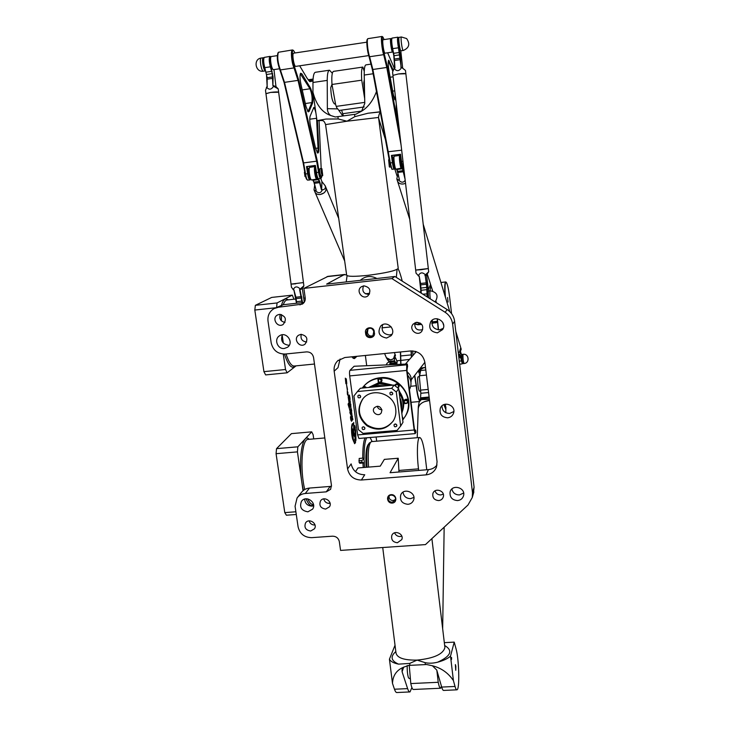 <?xml version="1.0" encoding="UTF-8"?>
<svg xmlns="http://www.w3.org/2000/svg" width="729" height="729" viewBox="0 0 729 729"><rect width="100%" height="100%" fill="white"/><g stroke="black" fill="none" stroke-linecap="round" stroke-linejoin="round"><path stroke-width="1.09" d="M355.014 437.4L355.141 436.097L352.38 428.661L352.134 431.759L353.401 441.063L352.59 430.31L353.547 434.639L355.014 437.4L353.492 434.648L352.572 430.32M352.38 428.661L353.465 441.054M347.569 468.966L334.164 371.189C333.709 367.097 334.893 363.616 337.737 360.755L344.835 357.52L410.627 350.959C418.41 350.968 423.157 354.759 424.87 362.331L437.063 461.667L436.489 467.052C434.621 471.645 431.149 474.251 426.091 474.861L361.384 480.01C353.902 479.873 349.3 476.192 347.569 468.966L351.141 463.881C352.845 470.998 357.374 474.625 364.737 474.752L361.384 480.01M355.46 471.699L357.975 467.963L380.256 466.15L384.356 459.379L398.216 458.24L398.982 472M365.366 355.47L366.66 365.32M376.118 436.981L376.665 441.182M305.278 493.487L309.488 488.066L330.164 486.434L326.273 491.847L305.278 493.487C301.842 493.815 299.118 495.301 297.086 497.934L295.072 506.236L298.079 526.803C299.829 533.847 304.348 537.464 311.647 537.656L332.515 536.179C336.197 536.28 338.466 538.093 339.331 541.629L340.561 550.413L425.472 544.599L468 505.006L472.274 497.497L472.492 492.722L452.636 324.159C451.925 319.083 449.41 315.119 445.109 312.258L391.883 278.578L394.863 276.473L326.628 284.11L344.061 274.724L346.639 274.86M353.656 432.516L353.729 422.41M348.088 404.395L349.246 408.213L348.152 404.385M348.508 403.994L348.635 403.173L348.562 404.121L348.234 403.638M349.61 406.281L349.455 403.246M349.246 408.213L349.045 405.953L349.802 407.301L349.082 406.208M349.091 403.128L348.198 396.813M349.227 402.244L348.271 397.706M347.496 393.87L347.268 391.008L347.405 394.325L348.471 396.248L347.46 393.888M347.961 392.63L347.268 391.008M352.271 420.269L351.87 416.432L352.271 420.269L352.882 419.53L352.061 416.286M352.262 416.788L352.426 416.15M350.941 408.44L350.767 405.042M349.501 398.362L349.118 395.446L349.41 397.998L349.519 395.792L349.956 397.916L349.173 395.446M349.483 397.633L349.473 395.063M349.856 398.034L349.483 395.829M350.202 405.069L350.193 403.319L350.202 405.069L350.831 404.358L350.248 403.31M349.802 402.563L349.956 403.283L350.485 401.852M350.057 401.725L349.647 398.79M349.984 400.996L350.02 398.371M351.97 415.904L351.688 412.523M351.196 412.578L351.023 408.978L351.196 412.578L351.724 410.974L351.269 408.759M345.883 383.654L345.309 378.16L345.92 383.691L346.102 381.422L346.776 383.682L346.075 381.477M345.929 379.763L346.33 378.852L345.956 379.782L345.309 378.16M351.533 420.433L350.695 416.633M351.105 416.942L351.15 415.658M351.66 421.262L351.15 415.566L351.132 416.961L350.713 416.596L351.569 420.442L350.531 416.715C350.594 419.038 350.968 420.551 351.66 421.262L351.606 421.271C350.913 420.56 350.531 419.038 350.467 416.715L350.494 416.76M347.359 390.361L346.466 384.028M347.505 389.496L346.567 384.903M350.968 415.229L349.874 412.204M350.749 413.926L349.401 408.677M350.257 410.108L349.419 408.668L350.822 414.072L349.929 412.86L351.004 415.238L350.193 408.923M353.374 424.56L352.827 423.522C351.05 423.485 351.214 435.341 353.064 440.015L352.863 438.512C351.396 431.44 351.414 426.729 352.909 424.387M353.064 440.015L353 440.015C351.15 435.341 350.995 423.485 352.763 423.531L352.763 423.531M354.367 440.343L354.303 440.343C355.725 437.856 355.688 433.345 354.185 426.82L354.303 425.417L354.248 426.82C355.743 433.345 355.788 437.856 354.367 440.343L353.765 440.006L353.711 441.437L354.595 443.697L354.604 441.902L355.278 443.059L355.524 442.503L355.533 439.66L355.962 440.444L355.643 429.891M354.595 426.328L354.85 425.745M355.889 440.535L355.515 439.769M355.242 443.041L354.877 441.665M354.595 443.697L353.765 440.006M415.184 433.609L358.932 438.466L357.638 434.912L349.692 375.918C349.364 373.029 349.464 371.17 349.975 370.341L354.121 366.25L407.311 364.035L406.736 364.81L406.645 370.423L414.145 430.001L415.22 433.609L415.849 432.324M355.688 357.529L354.321 358.622L351.651 356.836M363.233 467.535L362.942 463.052M362.778 458.14C362.687 448.554 363.425 441.82 364.983 437.947M359.115 462.496L362.012 462.25L363.671 462.897L359.844 463.307L359.115 462.496L359.187 458.441L362.832 458.131C363.744 458.723 363.388 459.525 361.784 460.528L358.878 460.774M349.802 407.301L349.473 403.046L349.647 406.281L348.69 403.173M349.155 402.736L348.216 396.804L349.155 402.736M348.471 396.248L347.469 391.965M352.481 419.202L352.089 417.024M350.941 407.748L350.795 405.771L350.931 407.757M350.895 407.739L350.786 405.78M349.956 403.283L349.865 402.563M351.952 415.202L351.797 413.234M351.378 411.584L351.314 409.461L351.378 411.584M351.369 411.53L351.287 409.479M346.776 383.682L346.284 378.852M355.333 429.928L355.214 426.966L354.303 425.417M363.625 458.35L362.832 458.131M363.899 458.614L364.354 462.414L363.899 458.614M361.784 460.528L362.012 462.25M414.509 429.755L415.612 430.156L415.001 431.231L414.464 429.427L406.992 369.968L407.557 366.286M362.86 387.272L363.069 387.017C367.37 381.905 372.92 378.962 379.718 378.205C381.777 378.524 382.424 379.636 381.668 381.522L382.042 380.064C381.231 378.087 379.991 377.722 378.324 378.962L379.718 378.205C386.68 377.649 392.967 379.545 398.599 383.891L395.583 384.301C398.189 382.916 399.355 383.7 399.082 386.652L398.763 387.081C399.064 384.165 397.906 383.363 395.291 384.675M365.758 386.999L366.322 387.691C365.284 386.334 364.136 386.188 362.878 387.254L365.758 386.999M402.7 420.077L403.31 419.148L402.208 416.232L403.009 419.64L402.299 416.924M397.834 387.874L399.082 386.652L398.599 383.891C404.085 388.42 407.32 394.134 408.304 401.032C407.374 398.954 406.089 398.663 404.431 400.139C406.946 398.608 408.158 399.328 408.058 402.28L407.757 402.736C407.885 399.82 406.691 399.082 404.158 400.531M328.068 276.355L303.893 288.392L391.883 278.578M303.893 288.392L305.223 297.906C305.478 300.621 304.494 302.699 302.28 304.13L278.405 307.246L283.18 304.722L274.286 308.476M326.273 491.847L330.601 489.323L331.458 485.405L313.561 357.483C312.659 353.756 310.326 351.888 306.544 351.888L285.157 354.048C277.676 354.048 273.02 350.33 271.188 342.894L268.008 321.097C267.461 315.548 269.502 311.365 274.113 308.567L278.405 307.246M392.248 503.065C397.706 502.7 396.603 494.207 391.154 494.672C385.696 495.055 386.817 503.52 392.248 503.065M363.853 285.832C370.113 287.244 371.471 290.589 367.926 295.865C362.331 300.384 355.351 290.516 361.456 286.716L363.853 285.832M416.724 322.282C422.182 323.093 423.913 326.027 421.909 331.112C417.845 337.108 408.295 329.69 413.07 324.241L416.724 322.282M300.959 334.338C307.064 335.75 308.422 339.012 305.041 344.134C299.701 348.489 292.757 338.976 298.562 335.231L300.959 334.338M279.435 314.372C285.777 316.003 287.007 319.366 283.125 324.478C277.403 328.305 271.343 318.181 277.467 315.001L279.435 314.372M397.433 542.731C392.885 542.194 391.008 539.788 391.81 535.496C393.997 529.454 404.303 533.692 401.779 539.597L397.433 542.731M438.703 500.568C434.247 500.13 432.315 497.779 432.898 493.533C434.739 487.218 445.437 490.781 443.268 496.996C442.521 499.101 440.999 500.285 438.703 500.568M325.663 509.079C320.632 508.277 318.91 505.571 320.496 500.969C323.794 495.51 333.062 501.57 329.462 506.837L325.663 509.079M310.691 531.013C305.697 530.202 303.984 527.514 305.542 522.966C308.814 517.572 318.017 523.622 314.436 528.817L310.691 531.013M447.642 417.808C441.592 417.179 439.159 413.972 440.334 408.176C443.341 400.166 456.7 405.497 453.438 413.416C452.381 415.986 450.449 417.444 447.642 417.808M307.92 511.822C301.423 510.719 299.273 507.22 301.487 501.333C305.907 494.608 317.352 502.664 312.595 509.143L307.92 511.822M407.93 504.313C402.007 503.621 399.629 500.477 400.768 494.882C403.729 487.163 416.806 492.704 413.498 500.285C412.459 502.664 410.6 504.003 407.93 504.313M457.593 500.577C452.062 500.094 449.565 497.196 450.112 491.902C452.071 483.764 465.867 487.61 463.562 495.665C462.687 498.545 460.701 500.185 457.593 500.577M437.418 332.843C430.474 331.832 428.269 328.096 430.775 321.635C435.559 314.354 447.515 322.318 442.658 329.554L437.418 332.843M386.598 338.028C379.153 336.616 377.203 332.615 380.729 326.027C386.58 319.703 396.986 329.599 390.99 335.796L386.598 338.028M284.356 348.471C277.576 349.51 273.648 339.213 279.535 335.787C286.379 330.92 294.47 342.721 287.445 347.305L284.356 348.471M374.296 331.604C373.767 325.89 364.546 326.856 365.511 332.515L365.676 333.773C366.204 339.468 375.408 338.529 374.46 332.871L373.777 331.567L372.902 335.951C369.858 337.809 367.698 337.026 366.414 333.609L367.38 329.134C370.414 327.394 372.546 328.205 373.777 331.567M368.036 328.651L367.434 332.706C368.409 335.741 370.341 336.68 373.248 335.55M392.266 502.281C389.004 501.88 387.719 500.14 388.411 497.06C390.161 492.877 397.223 496.185 395.218 500.24L392.266 502.281M389.049 496.139C388.949 498.882 390.307 500.358 393.141 500.577L395.455 499.483M363.525 285.877C361.721 291.226 363.625 294.079 369.257 294.425M414.847 322.829C414.373 328.633 416.979 330.911 422.665 329.654M301.287 334.319C300.284 338.83 302.079 341.4 306.681 342.01M280.31 314.354C278.988 318.701 280.556 321.389 285.003 322.418M394.58 532.817C395.628 535.277 397.496 536.508 400.194 536.508L401.779 536.143M435.031 490.872C435.978 493.579 437.91 494.936 440.835 494.936L443.287 494.125M323.758 498.882C324.542 501.853 326.474 503.356 329.554 503.411L330.1 503.347M309.096 520.87C310.007 523.613 311.903 524.998 314.791 525.035L315.001 525.017M441.984 405.853C442.157 410.7 444.717 413.234 449.656 413.452L453.83 411.53M304.64 499.083C305.059 503.548 307.538 505.89 312.076 506.126L313.625 505.817M403 492.193C403.711 496.358 406.226 498.508 410.536 498.645L413.899 497.433M451.88 489.013C452.818 492.895 455.333 494.863 459.425 494.936L463.644 493.032M432.415 320.013C431.103 325.963 433.509 329.244 439.623 329.845L443.241 328.369M382.734 324.651C380.975 330.756 383.272 334.201 389.632 334.966L392.011 334.274M282.333 334.793C280.383 340.908 282.606 344.407 289.003 345.291L289.295 345.254M340.115 359.005L338.019 367.626L334.164 371.189M398.216 458.24L390.061 472.72L428.424 469.631C431.987 469.276 434.849 467.736 437.008 465.002M394.863 276.473L447.205 309.588C451.433 312.404 453.903 316.313 454.604 321.298L474.087 487.182L473.367 493.651M309.488 488.066C306.107 488.403 303.419 489.861 301.423 492.458L297.532 497.378M331.522 486.17L330.164 486.434M283.18 304.722L304.139 302.426M369.639 293.322L365.366 293.787M420.451 292.666L421.034 292.447L420.551 291.855L420.232 292.529M430.283 298.89C429.746 294.58 429.709 291.901 430.174 290.844L428.679 290.971C428.196 291.518 428.151 293.787 428.543 297.787M368.3 444.417C366.113 447.269 365.402 454.896 366.177 467.298M313.607 505.243L313.069 505.972M303.045 490.717L297.432 451.88L297.833 446.822L311.711 431.85L313.124 434.675L313.725 438.913M372.173 441.564L370.059 437.5M366.651 437.801C364.846 441.245 364.008 448.189 364.117 458.623M364.245 462.487L364.555 467.435M311.711 431.85L291.445 433.627L276.537 448.645L276.072 453.693L284.784 512.605L286.379 515.221L296.275 514.483M284.784 512.605L295.883 511.776M276.072 453.693L297.432 451.88M276.537 448.645L297.833 446.822M296.102 365.849L287.144 372.801L285.522 369.512L283.289 354.094M276.628 307.246L277.056 302.945L292.311 295.136L293.933 299.227M353.383 356.663L355.643 357.547L356.855 356.317M292.311 295.136L271.689 297.423L255.36 305.323L254.813 310.044L263.925 371.644L265.638 374.916L287.144 372.801M263.925 371.644L285.522 369.512M254.813 310.044L275.608 307.784M255.36 305.323L277.056 302.945M451.588 657.485L451.533 659.472L451.588 657.485M455.853 666.288L455.753 670.297L455.379 664.584L455.853 666.288M426.766 469.768L425.235 456.864C423.613 444.417 421.745 437.965 419.64 437.5C417.27 437.61 416.623 453.803 418.501 468.865L418.683 470.415M368.546 467.107C367.653 452.089 368.601 443.596 371.389 441.628L371.662 441.61M370.059 442.603L369.794 442.621C367.088 444.535 366.158 452.736 367.015 467.234M409.662 691.949L396.986 692.523C396.148 692.732 395.309 691.63 394.471 689.224L392.494 683.428L389.423 659.216C390.616 661.485 393.66 663.126 398.535 664.137L409.698 663.417L417.052 660.11L425.144 662.652C428.88 663.499 433.026 663.354 437.591 662.205C443.387 660.656 447.697 658.633 450.513 656.136L454.231 642.131L444.326 642.65M395.027 645.238L389.423 659.216M392.494 683.428C392.831 675.537 396.558 670.115 403.684 667.163L408.668 665.413L426.656 664.529L432.388 665.759C441.191 667.946 448.207 672.894 453.42 680.594L455.033 686.463C455.716 688.905 456.372 690.026 456.983 689.825C459.835 689.552 459.07 658.961 456.026 648.728L454.231 642.131M403.684 667.163L402.034 669.395L402.08 671.701L407.611 688.623C408.422 691.037 409.215 692.14 410.008 691.93L411.894 687.575M450.513 656.136L453.42 680.594M456.719 689.834L443.761 690.418C443.095 690.618 442.412 689.506 441.692 687.073L436.744 670.033L432.388 665.759M346.239 281.913L347.068 275.671M376.866 278.487C370.797 275.362 365.265 275.981 360.254 280.346M397.077 269.384L396.33 277.403M402.271 281.166C400.431 274.232 399.064 270.222 398.152 269.119L397.897 268.864M322.218 120.513L316.987 120.65L325.981 119.055L338.21 118.955L346.977 121.214L325.571 124.604L346.676 275.252C347.824 276.646 354.923 276.674 367.99 275.325C385.723 273.056 395.811 270.741 398.234 268.39L398.207 268.19M329.462 70.212L315.429 72.271C313.853 72.654 313.033 76.053 312.969 82.468L312.96 92.209L316.987 120.65M335.695 116.941L355.916 114.18L361.602 111.191C368.036 107.291 373.011 100.693 376.529 91.407M398.234 268.39L378.524 117.46L346.977 121.214L354.841 116.649L368.017 113.223L380.429 111.765M312.96 92.209C316.176 104.703 322.081 112.466 330.674 115.492C328.542 113.861 327.439 111.592 327.367 108.676L327.23 80.4C327.257 73.975 328.014 70.576 329.499 70.212L332.333 73.265M335.24 116.95L330.674 115.492M338.894 110.489L342.84 115.993M378.524 117.497L378.524 117.46C378.962 114.171 379.663 112.585 380.611 112.713L380.574 112.74M371.189 64.097L365.994 64.863C364.737 65.2 364.145 68.59 364.227 75.041L364.773 103.427L361.602 111.191M418.246 408.568C418.883 404.167 422.647 401.46 429.545 400.449C422.474 401.506 418.701 404.303 418.246 408.832L417.225 437.701M445.875 409.543L443.843 404.659L445.875 409.543M429.554 400.449L424.196 401.752M445.902 407.584L445.082 404.258M429.417 399.383L419.339 399.62L420.496 398.799L429.244 397.998M418.318 406.545L419.184 402.007L421.262 399.656M441.409 686.107L440.69 688.24C439.86 688.413 439.04 686.426 438.229 682.289L436.853 670.407M407.201 665.568C407.101 670.862 407.538 674.99 408.522 677.943L410.026 678.763M440.453 688.249L413.534 689.47C412.578 689.643 411.666 687.675 410.801 683.565L409.233 665.395M420.724 391.008L419.64 391.108C418.282 391.783 416.815 376.702 418.246 376.775L419.412 376.665M445.592 404.167L445.501 405.306M420.651 370.487L419.394 377.021L420.843 393.268L420.496 398.799M419.394 377.021L419.485 374.487M419.184 402.007L419.339 399.62M428.406 289.686L430.557 284.346L428.406 289.686M430.976 285.65L429.928 290.835M335.659 104.739L336.734 107.692L335.659 104.739L331.996 84.464C331.495 76.6 331.987 72.235 333.472 71.369L362.869 67.068L364.254 71.424M364.546 91.626L363.744 82.906L364.318 79.734M335.386 103.846L334.511 103.965C332.351 101.796 331.094 96.356 330.729 87.653L331.987 84.336M362.869 67.068C361.575 67.906 361.201 72.28 361.739 80.181L364.682 98.661M341.591 110.115L343.414 115.911M336.734 107.692L338.994 110.48L364.218 106.953M437.582 322.072L431.823 323.065M431.841 323.321L437.61 322.327M414.546 323.968L417.89 324.769L421.699 324.378M421.508 324.141L417.89 324.514L414.591 323.685M415.803 322.455L420.278 323.111M431.878 321.908L437.491 321.252M425.517 367.607L423.613 367.626C421.007 367.835 419.385 369.184 418.756 371.681L418.965 373.102L419.658 370.004L423.649 367.799L425.536 367.781M420.405 369.093L420.05 371.143M418.756 371.681L418.592 370.378M437.19 318.773L438.32 329.854M400.394 351.979L400.74 363.971M412.714 350.922L413.006 355.406M411.657 356.946L411.311 350.913M419.33 399.829C418.145 397.023 417.179 392.32 416.423 385.723L414.755 375.317M445.428 297.295C444.69 287.363 444.927 282.333 446.139 282.196C447.369 283.535 448.554 288.648 449.675 297.541L451.57 313.652M447.551 297.496L448.062 302.043L447.551 297.496M446.057 282.132L445.674 281.95C444.681 282.734 444.48 287.454 445.064 296.12M438.521 329.873L437.391 318.801M414.537 375.59L416.168 385.769C416.988 392.895 418.036 397.788 419.303 400.449M411.047 350.931L411.393 357.246M400.932 363.971L400.586 351.961M390.926 364.363L390.954 362.787M396.822 364.126L397.259 360.746M464.008 363.525L462.869 363.634C461.976 361.147 461.648 358.085 461.885 354.458L463.033 354.349C462.806 357.975 463.134 361.028 464.027 363.525C470.005 363.16 469.039 353.456 463.106 354.276M277.275 55.632L271.37 56.525C269.411 56.406 271.416 69.455 273.384 69.665L279.453 68.799M265.584 70.859L265.556 70.859C263.57 71.46 261.255 57.655 263.36 57.728L263.862 57.937M392.986 51.358L392.676 52.041C391.546 52.524 389.605 38.364 390.844 38.573L391.327 39.193M401.424 36.988L399.182 37.325C398.061 37.07 399.774 50.447 400.914 50.784L403.246 50.483C409.188 47.977 410.309 44.004 406.618 38.555L401.433 36.988C400.33 36.732 402.043 50.11 403.155 50.456L403.246 50.483M304.84 171.907L305.642 176.773M304.986 176.546L304.376 172.281M322.728 175.489L321.945 168.791C321.152 170.723 321.416 172.955 322.728 175.489M322.665 175.68L322.482 175.835C321.143 173.511 320.806 171.06 321.471 168.49L321.699 168.59M322.482 175.835L321.006 176.026C319.657 173.702 319.329 171.251 319.995 168.681L321.471 168.49M313.552 107.928L313.634 107.901C314.409 108.029 315.165 109.733 315.912 113.031M316.55 117.569L318.026 147.923C318.126 150.757 317.853 152.297 317.206 152.534L317.133 152.543M315.256 108.43L313.844 107.373L310.153 116.111C309.506 118.399 309.67 121.934 310.654 126.737L315.566 148.197L317.552 152.99C318.473 153.327 318.874 151.687 318.764 148.078L317.434 120.64M321.881 175.908L321.462 177.73C320.632 178.031 319.903 176.181 319.284 172.19L317.334 161.1L298.799 80.272L294.653 67.278C292.11 62.156 291.281 48.643 293.623 50.638L295.045 52.962M319.065 120.595L321.179 168.527M299.665 65.81L307.191 78.395L309.916 81.639L312.987 80.965M309.087 111.419L312.586 103.099C313.333 98.36 312.641 93.376 310.536 88.136L301.906 73.875L300.63 73.237C299.737 75.087 299.838 78.768 300.94 84.282L306.062 106.68L308.221 111.874L309.087 111.419L308.349 110.917L307.784 111.419M293.814 53.199L293.65 53.171C291.746 53.071 293.978 66.959 295.764 66.385L295.783 66.385M278.232 52.552L277.94 52.998C276.71 57.117 277.312 62.603 279.763 69.483L284.055 82.423L303.146 162.968L305.132 174.031C305.569 177.038 306.171 178.897 306.936 179.607L307.428 180.008M300.339 73.811L309.971 88.783C311.921 93.622 312.559 98.224 311.866 102.598L308.349 110.917L307.538 111.027M310.627 179.124C309.761 179.452 309.005 177.621 308.367 173.611L307.237 166.504L306.499 166.595L307.638 173.675C308.23 177.566 308.987 179.653 309.907 179.945L310.235 179.671M307.237 166.504L309.98 166.367L310.062 167.178M314.955 165.72L309.98 166.376M309.889 179.945L307.574 180.136C306.727 179.343 306.062 177.284 305.579 173.939L303.638 163.141L284.556 82.55L280.373 69.92C277.749 62.557 277.102 56.671 278.423 52.26L292.457 49.955M293.113 50.228L292.493 49.955C290.434 49.727 291.564 62.949 294.024 67.906L298.079 80.582L316.65 161.419L318.555 172.254C319.138 176.154 319.867 178.25 320.76 178.541L321.061 178.286M320.742 178.541L318.445 178.742C317.625 177.967 316.969 175.889 316.486 172.518L315.365 165.428L306.499 166.595M315.365 165.428L314.91 165.501L316.031 172.618C316.468 175.653 317.06 177.512 317.798 178.213L318.309 178.623M313.06 79.251L310.754 81.53L309.242 81.092M387.628 52.789L394.362 68.362M399.802 134.154L387.518 67.35L384.301 54.019C382.488 48.925 381.431 35.685 382.944 37.079L384.083 39.594M396.312 104.293C396.02 106.689 396.257 110.197 397.041 114.836L398.417 122.326M393.25 70.112L388.593 60.234C387.965 61.81 388.129 65.564 389.095 71.506L393.286 94.369L395.009 99.791L395.647 98.625M385.03 53.181L385.021 53.181C383.828 53.664 381.868 39.53 383.153 39.73L390.826 38.573M388.63 159.779L389.332 166.859M390.534 167.014L389.596 167.105L388.666 159.733L389.377 159.605M403.729 167.825L403.128 167.861L401.524 161.446L400.54 154.238L400.021 154.311L401.014 161.546L403.055 167.798M400.54 154.238L391.427 155.432L392.43 162.631C392.958 166.586 393.551 168.727 394.198 169.055L394.353 168.928M394.189 169.055L391.965 169.301L390.316 162.904L372.902 69.683L369.612 56.734C367.808 51.959 366.569 39.494 367.808 38.673L382.023 36.45C380.647 36.113 381.841 49.526 383.673 54.657L386.826 67.66L401.059 144.971M400.057 154.539L394.024 155.341L394.125 156.407M391.427 155.432L392.138 155.35L393.141 162.576C393.669 166.458 394.225 168.363 394.817 168.299M367.698 38.837L367.279 39.43C366.122 40.204 367.279 51.832 368.965 56.288L372.346 69.565L389.815 163.004L391.883 169.228M395.382 96.319L394.58 99.18M388.338 60.963L392.794 71.078M394.015 155.323L392.138 155.35M384.575 353.556L386.242 357.42C386.99 359.178 388.448 359.998 390.626 359.907C394.006 359.115 395.473 357.228 395.027 354.248L393.487 358.723L390.626 359.907L386.334 357.657M394.334 352.59L394.836 353.793M314.172 190.233L314.846 191.8C315.703 193.814 317.498 194.716 320.231 194.506L323.876 192.994C325.79 191.399 326.492 189.631 325.991 187.699L325.772 187.18L325.991 187.699C326.428 191.171 324.514 193.44 320.231 194.506C317.653 194.725 315.894 193.914 314.955 192.064M314.682 185.33L314.017 189.859L315.721 190.971C318.582 193.559 320.714 193.285 322.136 190.151L322.555 189.859C324.961 189.422 325.836 188.055 325.189 185.767L321.926 181.612L320.806 178.523M309.16 168.235L308.868 168.271C307.255 168.235 308.877 179.771 310.408 179.252L310.691 179.225M391.017 364.363L391.045 363.006L391.382 364.345M396.221 364.154L396.95 361.238L395.51 357.757M391.364 364.236L390.635 361.839L388.584 361.21L386.443 357.884M390.516 361.794L391.273 363.179L395.346 362.778L395.683 364.172M395.364 355.078L394.298 360.645L393.596 360.983L395.574 362.559L394.061 360.828M395.956 364.163L395.574 362.559M388.912 361.393L393.979 360.891M315.921 168.609C315.876 173.575 316.577 176.801 318.035 178.268M317.899 178.286L317.151 178.386C315.876 178.887 314.226 169.374 315.302 167.679M314.144 183.198L316.167 190.287L314.09 182.35L312.796 179.899L314.39 183.298L319.621 182.633L321.38 189.631L322.136 190.151M315.721 190.971L316.167 190.287M315.329 190.779L315.876 189.959M318.3 178.878L311.42 179.945C309.798 179.225 308.294 168.536 309.661 167.36L315.101 166.522C313.406 166.996 315.283 179.872 316.969 179.343L318.044 179.225L319.958 182.45L318.855 179.562L318.3 178.878L317.224 178.997C315.794 179.489 313.98 168.855 315.201 167.069M309.561 167.488L309.415 167.697C308.121 168.818 309.552 178.988 311.101 179.68L311.265 179.817M321.38 189.631L319.958 182.45M322.555 189.859L321.635 189.23M321.926 181.612L321.653 189.221M265.939 93.667L265.502 90.35L266.723 87.289C269.047 90.077 271.334 89.749 273.566 86.295L278.214 88.874L278.651 92.246C277.785 91.79 275.097 91.845 270.605 92.41L278.651 92.246L303.455 282.579L291.044 284.11L291.472 287.335L293.969 290.251L296.484 303.264M278.596 92.191L270.605 92.41L265.957 93.74L291.053 284.1L295.737 283.809L291.053 284.128M304.321 302.161L302.371 288.766L303.884 285.804L303.455 282.551M265.939 93.704L270.605 92.41L265.976 93.604M278.214 88.874L275.972 86.596L273.967 69.61M263.698 58.347L263.47 58.384C261.702 58.284 263.424 69.729 265.247 70.175L265.374 70.203M296.703 303.246L295.956 297.368L293.969 290.251M294.142 290.124L293.012 289.577M300.567 288.73L303.884 285.804M302.499 302.608L299.983 289.577M299.583 289.522L302.116 302.653M302.371 288.766L299.993 289.568M293.359 289.568C294.844 286.324 297.077 286.069 300.066 288.821M272.774 69.118L272.309 69.127C270.532 68.672 268.819 57.208 270.559 57.318L270.796 57.281M264.071 57.627L263.971 57.773C263.142 59.742 263.342 63.04 264.572 67.679L266.504 74.504L267.142 86.496L267.151 77.684L264.837 67.806C263.543 62.94 263.333 59.468 264.208 57.409L270.058 56.379M266.723 87.289L267.361 86.541M266.386 87.398L267.151 86.487M270.596 56.607L270.076 56.379C268.873 57.764 268.974 61.3 270.395 66.977L272.254 73.611L272.91 85.73L273.566 86.295M272.91 85.73L273.074 76.855L270.751 66.758C269.274 60.553 269.293 57.217 270.787 56.762L270.951 56.889M274.086 86.277L273.293 85.594M275.972 86.596L273.311 85.612M392.986 75.369L398.408 73.957C402.681 73.41 405.169 73.365 405.871 73.82L405.88 73.875M405.88 73.884L405.871 73.82C405.169 73.365 402.681 73.419 398.408 73.966L405.816 73.757M428.561 291.062L426.583 274.906L428.698 271.762L425.426 274.833C422.538 272.008 420.214 272.272 418.446 275.608L416.049 273.247L415.676 270.067L421.143 269.712L415.676 270.058L428.324 268.536L421.143 269.712L428.315 268.564L405.488 70.467L402.69 68.207L400.777 50.656M427.613 297.204L427.832 291.7M400.54 50.192L399.829 50.237C398.79 49.654 397.314 37.917 398.316 38.145L398.891 38.054M391.491 39.166L390.935 39.248C389.897 39.029 391.382 50.757 392.466 51.331L392.594 51.367M398.016 37.252L397.852 37.179C397.223 38.5 397.433 42.091 398.499 47.959L401.123 67.022L400.221 54.793L398.836 47.731C397.77 41.753 397.597 38.336 398.316 37.498L398.69 38.09M400.75 67.141L401.961 67.697L401.105 67.013M401.123 67.022L402.69 68.207M401.961 67.697L405.488 70.467M393.933 68.863L394.972 67.988L393.933 68.863L392.557 72.153L392.94 75.442M391.91 38.19L391.71 38.482C391.2 40.113 391.427 43.521 392.402 48.688L393.815 55.741L394.699 67.952M394.972 67.988L394.079 55.65L392.703 48.816C391.683 43.385 391.446 39.813 391.974 38.099L397.843 37.179M401.46 67.715C399.246 71.232 396.868 71.57 394.334 68.745M427.522 297.14L427.13 287.372L425.271 275.598L426.775 287.426L427.139 296.894M425.426 274.833L424.889 275.553M425.909 274.742L425.253 275.617M421.298 293.204L420.587 283.627L419.221 276.182L418.446 275.608M419.221 276.182L421.043 293.04M418.045 275.617L418.993 276.309M425.271 275.598L426.583 274.906M460.755 347.715L459.334 352.225L458.313 352.882C460.345 351.724 461.202 350.139 460.883 348.125L460.755 347.715M396.931 179.307L397.414 180.819C398.216 183.143 400.166 184.209 403.246 184L405.543 183.325L403.246 184C400.303 184.218 398.38 183.234 397.487 181.065M397.952 173.657L396.804 178.915L398.927 180.382C401.46 182.824 403.547 182.769 405.178 180.227M393.815 157.136L393.314 157.2C392.202 157.09 393.678 168.818 394.717 168.363L395.209 168.299M462.587 363.197L461.111 357.101L461.776 354.868M461.129 348.936L459.935 354.194L459.197 354.531L460.09 355.296L462.222 363.671L460.318 355.069L458.495 354.44M462.35 363.215L462.222 363.671M460.81 352.499L461.548 354.895M402.964 161.255L401.014 161.546C401.488 165.109 401.998 167.041 402.554 167.342M402.49 167.351L401.652 167.46C400.649 167.916 399.182 156.179 400.257 156.288L400.321 156.279M396.685 169.064L399.428 179.689L397.15 169.702L395.92 169.101C394.753 168.754 393.25 156.89 394.289 156.179L399.829 155.395C398.59 155.259 400.285 168.891 401.451 168.435L402.545 169.01L405.06 179.206M398.927 180.382L399.428 179.689M398.517 180.191L399.118 179.352M394.234 156.252L394.034 156.525C393.04 157.2 394.471 168.499 395.583 168.836L395.829 169.037M404.896 177.803L402.845 168.727L401.715 168.08C400.567 168.499 398.954 155.031 400.239 155.678M402.964 419.713L402.317 417.034M407.967 401.551C407.165 399.592 405.925 399.219 404.24 400.421L404.085 400.658C403.957 403.647 405.169 404.358 407.711 402.8L407.967 401.551M403.183 419.357L405.47 415.958C407.985 411.338 408.923 406.363 408.304 401.032L407.711 402.8M398.717 387.135L398.234 384.383L395.218 384.784L394.899 385.559M379.317 378.679L377.923 379.435L378.315 382.324L381.267 382.005C382.032 380.11 381.376 378.998 379.317 378.679M378.005 379.335C379.672 378.141 380.912 378.524 381.695 380.474L381.549 381.668M365.612 387.755L362.222 388.074M363.106 398.599L362.86 398.9C357.082 408.477 358.486 417.17 367.088 424.961C377.112 430.812 385.805 429.518 393.177 421.098M395.738 409.324C396.221 413.389 395.464 417.152 393.46 420.633C386.461 429.764 377.704 431.532 367.179 425.918C358.112 418.145 356.527 409.315 362.413 399.428C371.343 386.607 394.444 393.414 395.738 409.324M381.905 410.062C380.146 405.935 377.567 405.242 374.159 407.958C370.906 412.268 378.488 417.444 381.285 412.824L381.905 410.062M377.248 406.244C377.932 408.522 379.463 409.671 381.841 409.68M395.2 423.977L396.776 424.989M396.858 425.317L396.685 426.201C394.881 427.331 394.006 426.82 394.061 424.679C395.246 423.604 396.175 423.813 396.858 425.317M363.498 426.793L364.81 427.777M364.901 428.123L364.673 429.108C362.787 430.074 361.967 429.499 362.185 427.394C363.37 426.438 364.281 426.684 364.901 428.123M359.215 395.063L360.645 396.303M360.664 396.403L360.372 397.487C358.413 398.326 357.62 397.697 358.003 395.592C359.206 394.726 360.09 395 360.664 396.403M391.063 392.074L392.749 393.323M392.758 393.414L392.539 394.398C390.635 395.419 389.796 394.845 390.006 392.694C391.209 391.71 392.129 391.947 392.758 393.414M357.228 391.755L360.372 388.256L394.161 385.067L398.699 388.694L402.982 422.291L400.649 426.055L397.095 430.429L363.042 433.391L358.486 429.755L353.939 395.956L357.438 391.546L391.683 388.329L396.294 392.011L400.649 426.055M360.372 388.256L357.438 391.546M394.161 385.067L391.683 388.329M398.699 388.694L396.294 392.011M363.908 386.042C368.172 381.221 373.576 378.46 380.119 377.731C399.72 375.007 415.958 398.918 405.816 415.412L404.996 416.778M369.22 387.418L380.155 382.935L392.02 385.267M398.991 390.944C404.158 397.897 405.087 405.224 401.788 412.906M415.43 351.396L414.91 353.219M415.484 352.572L415.858 351.524M407.247 372.009C410.618 374.688 411.849 378.087 410.937 382.206M409.452 389.55C411.994 384.456 411.393 379.654 407.639 375.153M349.975 370.341L406.736 364.81M407.283 364.108L407.575 366.45M415.585 430.247L415.876 432.543M357.638 434.912L414.145 430.001M349.692 375.918L406.645 370.423M395.173 385.75C397.305 383.572 398.371 384.019 398.371 387.108L397.587 387.655M381.358 380.565C378.287 386.798 376.765 375.061 381.358 380.565M365.703 387.746L362.523 387.655M362.595 388.047L365.238 387.792M402.372 417.462L402.645 419.649M406.117 403.502C399.72 400.23 411.539 399.155 406.117 403.502M365.511 332.515L367.27 331.449M365.676 333.773L367.434 332.706M373.941 332.834L374.46 332.871M426.091 474.861L428.424 469.631M472.492 492.722L474.087 487.182M454.604 321.298L452.636 324.159M445.109 312.258L447.205 309.588M326.975 276.656L344.061 274.724M299.929 304.895L304.011 302.608M313.47 504.359L313.188 504.386C311.383 504.705 309.579 502.873 307.756 498.9M304.749 489.505C299.801 469.522 301.842 439.414 307.848 439.423L308.285 439.387M309.169 439.305C301.615 430.875 297.323 466.041 303.455 490.38M306.052 498.818C308.64 504.905 311.137 506.901 313.561 504.832M314.472 364.026L294.379 366.022C291.554 366.304 288.775 362.286 286.023 353.966M283.381 343.195L282.159 335.094M281.321 320.778L281.558 314.582M283.289 304.704C284.283 301.833 285.495 300.266 286.925 300.002L287.19 299.974M284.483 354.103C287.909 364.591 291.281 368.792 294.589 366.714L295.373 365.922M288.228 299.856C285.44 297.714 283.207 299.437 281.522 305.023M280.009 315.019L279.863 318.218M418.501 468.865L398.954 470.442M382.725 547.525L395.993 652.911C397.068 657.923 404.085 660.319 417.052 660.11C433.855 658.396 443.141 654.205 444.909 647.534L444.827 646.896M425.144 662.652L425.381 664.602M409.935 665.367L409.698 663.417M437.591 662.205C450.941 656.146 453.292 650.578 444.663 645.502M395.82 651.553C390.115 656.592 391.017 660.793 398.535 664.137M402.08 671.701L403.711 667.135M394.471 689.224L407.611 688.623M441.692 687.073L455.033 686.463M391.227 326.893L381.887 327.859M354.841 116.649L354.531 114.371M337.901 116.676L338.21 118.955M321.371 120.321C318.637 120.458 320.177 120.039 325.981 119.055M368.017 113.223L380.456 111.911M327.367 108.676L337.308 108.894M312.969 82.468L327.23 80.4M364.227 75.041L373.148 73.747M438.229 682.289L410.801 683.565M419.53 375.736L426.438 375.071M420.587 390.124L428.196 389.414M420.688 397.806L429.126 397.023M420.843 393.268L428.579 392.548M331.996 84.464L361.739 80.181M364.755 102.379L336.361 106.37M361.721 111.063L342.876 113.688M436.698 321.407L435.696 322.92M419.02 323.248L417.89 324.769M418.965 373.102L419.84 371.845M416.423 385.723L410.728 386.279M411.566 354.868L400.64 355.952M400.686 360.436L409.507 359.406M390.07 361.611L389.796 364.409M261.392 58.065L261.21 58.047C259.087 57.974 261.41 71.779 263.415 71.178L263.433 71.178M309.761 119.21L316.65 118.271M315.575 148.251L318.764 148.078M310.536 88.136L309.971 88.783L302.225 89.904M305.342 103.518L311.866 102.598L312.586 103.099M301.906 73.875L300.138 74.722M305.132 174.031L308.367 173.611M317.334 161.1L303.146 162.968M316.031 172.618L319.284 172.19M294.653 67.278L294.024 67.906L280.373 69.92L279.763 69.483M284.055 82.423L298.799 80.272M313.023 80.062L308.595 80.4M389.815 163.004L393.141 162.576M401.67 150.201L388.092 151.75M395.483 99.29L394.425 98.825M388.238 61.81L389.404 61.045M392.694 91.143L394.744 90.852M368.965 56.288L369.612 56.734L383.673 54.657L384.301 54.019M372.346 69.565L387.518 67.35M394.699 67.879L394.125 67.97M393.104 76.818L390.152 77.238M395.118 361.475L390.58 361.912M391.555 364.3L395.893 363.789M394.918 361.174L390.616 361.83M319.621 181.403L313.807 182.15M318.855 179.562L313.023 180.318M311.693 180.017L317.224 178.997M302.389 301.031L296.375 301.697M301.988 297.942L295.965 298.608M301.733 296.585L295.71 297.25M273.184 78.285L267.042 79.188M273.074 76.855L266.932 77.757M272.646 73.593L266.504 74.504M272.154 71.269L265.994 72.18M270.751 66.758L264.572 67.679M392.402 48.688L398.836 47.731M393.423 53.345L399.838 52.397M393.815 55.741L400.221 54.793M394.198 59.076L400.604 58.129M394.325 60.525L400.731 59.587M420.296 283.508L426.565 282.816M420.496 284.893L426.766 284.21M420.87 288.055L427.13 287.372M421.016 290.288L427.285 289.604M422.847 294.179L427.331 293.878M458.741 356.572L460.655 356.18M460.318 355.069L458.614 355.442M458.878 357.72L460.91 357.429M460.172 354.768L458.577 355.16M459.288 361.192L461.411 360.891M403.684 171.689L397.715 172.454M403.419 170.613L397.451 171.388M402.845 168.727L396.849 169.502M396.029 169.128L401.715 168.08M396.776 169.055L402.444 168.016M380.857 382.406L392.958 385.176M398.872 389.988L403.948 400.923M404.148 402.818L401.861 413.489M368.637 387.473L378.852 382.643M372.455 387.108L378.807 385.431L385.441 385.887M399.838 397.597C401.633 401.551 402.144 405.616 401.397 409.789M369.776 387.363L379.472 383.828L389.878 385.468M399.264 393.104C403.301 399.273 404.121 405.716 401.725 412.441M369.612 387.381L379.527 383.7L390.17 385.441M399.228 392.794C403.438 399.109 404.276 405.707 401.752 412.596M364.026 458.55L363.507 458.295M364.354 462.414L363.689 462.888M407.602 366.377L407.311 364.035M415.904 432.452L415.612 430.156M413.07 324.241L413.489 323.785M433.117 493.004L432.898 493.533M440.334 408.176L440.744 407.365M400.768 494.882L401.05 494.317M450.112 491.902L450.367 491.173M430.775 321.635L431.377 320.915M337.737 360.755L338.311 360.244M473.868 491.893L472.274 497.497M420.551 291.855L419.375 291.983M435.095 301.934C438.794 295.892 437.172 292.183 430.247 290.798M344.799 274.469L327.758 276.391M324.815 437.947L308.34 439.377M327.85 503.265L330.055 503.101M296.02 298.999L287.244 299.965M303.802 298.143L305.232 297.988M353.118 358.358L355.506 357.602M371.389 441.628L419.64 437.5M370.296 442.585L369.794 442.621M444.854 647.097L431.896 538.631M325.571 124.568C323.804 119.328 322.045 121.105 321.316 120.312M445.902 407.147L445.82 412.714M444.152 527.213L442.667 628.808M418.318 406.891L418.246 408.832M420.578 370.496L425.809 369.995M397.041 176.008L394.653 168.517M386.242 142.109L378.615 118.153M445.674 281.95L440.917 282.478M389.796 361.502L387.154 363.106L386.361 364.546M397.232 360.746L400.686 360.408M419.23 401.551L411.056 402.299M263.342 57.728L261.21 58.047C253.009 58.949 255.35 72.7 263.415 71.178L265.556 70.859M310.545 179.243L310.153 179.79M293.623 50.638L292.921 50.082M321.462 177.73L320.979 178.405M309.26 81.101L309.916 81.639M308.112 79.789L313.078 79.069M385.021 53.181L392.676 52.041M366.815 42.182L293.65 53.171M368.728 55.586L295.764 66.385M394.781 168.353L394.298 168.991M393.778 67.323L394.662 67.196M382.944 37.079L382.224 36.505M325.189 185.767L338.73 218.436M315.083 192.328L344.708 261.073M395.027 354.248L395.519 355.442M428.698 271.762L428.324 268.564M415.676 270.04L392.949 75.506M427.805 291.709L428.388 291.646M397.569 181.302L409.753 219.365M427.249 274.013L432.689 291.008M435.906 301.077L436.461 302.79M442.722 322.364L443.651 325.262M423.221 224.259L449.775 311.611M455.789 331.367L461.238 349.291M459.635 364.181L461.958 363.953M381.668 381.522L381.267 382.005M362.413 399.428L362.86 398.9M405.47 415.958L405.816 415.412M416.277 351.66L405.688 363.78M424.87 362.313L411.274 379.782"/></g></svg>

